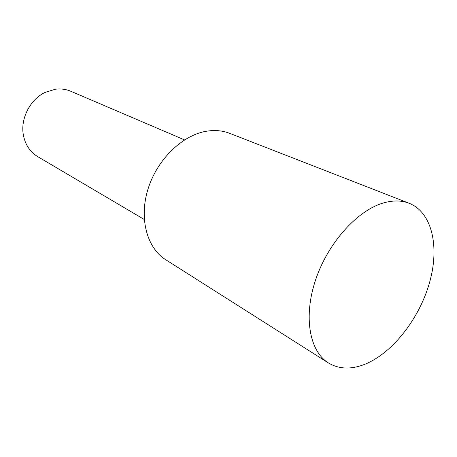 <?xml version="1.0" encoding="UTF-8"?>
<svg xmlns="http://www.w3.org/2000/svg" width="457" height="457" viewBox="0 0 457 457"><rect width="100%" height="100%" fill="white"/><g stroke="black" fill="none" stroke-linecap="round" stroke-linejoin="round"><path stroke-width="0.69" d="M409.186 203.274L229.654 133.33C222.296 130.479 214.293 129.828 205.644 131.376C181.52 135.706 156.717 160.173 147.868 189.524C138.917 218.874 147.103 248.122 165.702 259.713L328.394 362.938C339.42 369.484 352.096 369.707 366.417 363.618C393.763 351.724 419.777 317.598 429.689 282.078C439.64 246.614 432.133 212.414 409.186 203.274C401.714 200.372 393.277 200.223 383.88 202.822C357.66 210.054 328.166 242.536 315.713 279.547C303.145 316.57 309.469 351.256 328.394 362.938M184.542 139.888L70.715 91.229C65.917 89.195 60.792 88.532 55.354 89.235L45.129 92.388C30.025 99.466 20.177 118.923 23.421 135.283C25.341 144.869 30.076 151.97 37.64 156.591L144.269 219.48"/></g></svg>
